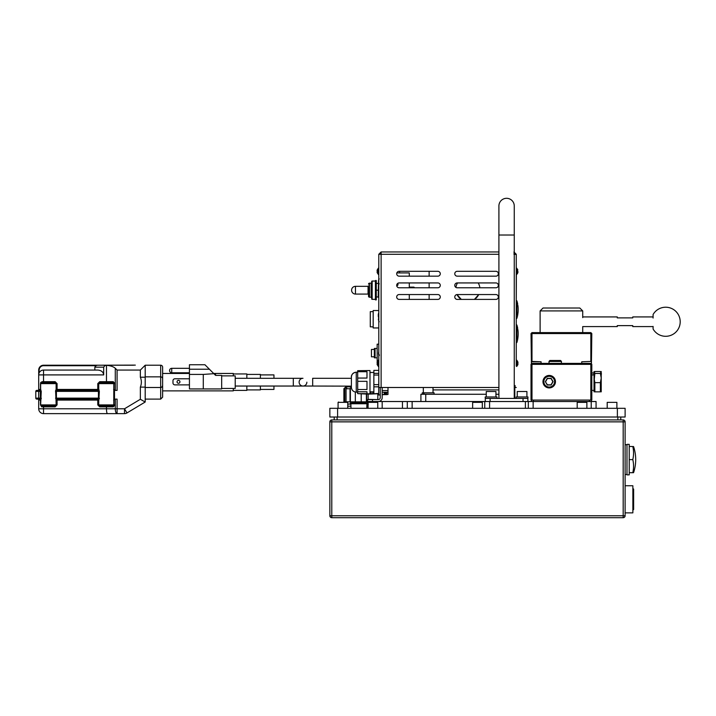 <?xml version="1.0" encoding="UTF-8"?>
<svg xmlns="http://www.w3.org/2000/svg" width="716" height="716" viewBox="0 0 716 716"><rect width="100%" height="100%" fill="white"/><g stroke="black" fill="none" stroke-linecap="round" stroke-linejoin="round"><path stroke-width="1.07" d="M455.994 286.865L455.895 287.393A12.1 12.1 0 0 1 457.524 282.936M478.198 282.936A12.1 12.1 0 0 1 479.872 287.778L479.729 286.865M433.01 389.907L498.909 389.907M456.996 294.562L461.292 299.395A12.1 12.1 0 0 1 456.996 294.562M474.422 299.395L478.727 294.553A12.1 12.1 0 0 1 474.422 299.395M420.91 401.524L420.91 394.265L486.253 394.265M495.937 394.265L498.909 394.265M337.594 408.308L337.594 417.016L329.852 417.016L329.852 408.308L625.113 408.308L625.113 417.016L617.371 417.016L617.371 408.308M337.594 417.016L617.371 417.016M484.741 408.308L484.741 401.524L528.31 401.524L528.31 408.308M407.297 408.308L407.297 401.524L484.741 401.524M367.666 408.308L367.666 401.524L407.297 401.524M382.183 401.524L382.183 408.308M528.31 401.524L596.07 401.524L596.07 408.308M422.261 394.265L422.261 392.815L423.469 392.815L423.809 394.265M424.221 394.265L423.845 392.815L434.075 392.815L434.075 394.265M382.183 387.49L382.183 397.657A3.875 3.875 0 0 1 378.308 401.524L367.666 401.524L367.666 399.591L378.308 399.591A1.933 1.933 0 0 0 380.25 397.657L380.25 387.49M377.189 362.081L377.153 344.172L378.791 344.172M374.405 357.821L375.068 357.821L374.405 357.821A0.725 0.725 0 0 1 374.343 357.526L374.343 348.719A0.725 0.725 0 0 1 374.405 348.432L375.068 348.432L374.405 348.432M374.343 356.801L371.434 356.801L371.434 349.444L374.343 349.444M377.153 357.821L375.068 357.821L375.068 348.432L377.153 348.432M373.179 326.836L370.279 326.836L370.279 311.639L373.179 311.639M378.791 327.955L373.179 327.955L373.179 310.529L378.791 310.529M376.276 299.879L375.408 299.879L375.408 280.52L376.276 280.52L376.276 299.879M375.408 299.342L372.159 299.342A0.483 0.483 0 0 1 371.676 298.858L371.676 281.531A0.483 0.483 0 0 1 372.159 281.048L375.408 281.048M371.676 297.704A0.483 0.483 0 0 0 371.192 297.212L371.192 283.178A0.483 0.483 0 0 0 371.676 282.695M371.192 297.212L369.501 297.212A0.967 0.967 0 0 1 368.534 296.245L368.534 287.214M371.192 283.178L369.501 283.178A0.967 0.967 0 0 0 368.534 284.145M368.534 293.184L368.534 296.245M368.534 294.553A0.483 0.483 0 0 0 368.051 294.07L368.051 286.328A0.483 0.483 0 0 0 368.534 285.845M368.051 294.07L355.467 294.07A3.875 3.875 0 0 1 351.592 290.195A3.875 3.875 0 0 1 355.467 286.328L368.051 286.328M414.591 287.778L413.938 287.125L409.292 287.125M376.276 296.97L378.218 296.97L378.504 282.551M378.218 296.97L378.701 297.847L378.701 283.062M376.276 290.195L378.218 290.195M376.276 283.42L378.218 283.42M378.603 282.167L378.63 279.893M378.567 281.567L378.63 281.111M378.406 281.567L378.63 282.283M351.395 377.153L351.395 387.293L351.395 377.153M378.791 369.34L378.701 394.99L380.25 394.99L378.701 394.99M357.687 370.7L366.986 370.548L357.687 370.7L357.687 371.711L366.986 371.711L366.986 378.057L357.687 378.057L357.687 381.333L366.986 381.333L366.986 389.522L357.687 389.522L357.687 391.786L366.986 391.786L366.986 393.782L377.243 393.782L368.149 394.122L368.149 399.394L377.636 399.591M366.986 370.548L369.984 370.548L369.984 393.782M384.268 392.547L386.694 392.547L386.694 393.066L384.268 393.12L384.268 392.547M384.456 393.487L386.756 393.952L384.206 393.961L384.689 393.254M386.694 393.388L386.756 393.952M384.268 394.069L384.268 394.534L386.694 394.641L384.268 394.641L384.304 393.943M386.533 394.122L386.694 394.597M382.183 392.252L387.991 392.252L387.991 394.48L386.694 394.48M384.268 394.48L382.183 394.48M387.991 387.49L387.991 392.252M387.991 390.56L382.183 390.56M378.701 393.451L373.859 393.782M377.52 393.943L378.701 393.943M378.701 373.358L373.859 373.358L373.859 370.396L378.701 370.396M373.859 373.358L373.859 375.05L378.701 375.05M378.701 384.635L373.859 384.635L373.859 386.819L378.701 386.819M373.859 393.451L373.859 386.819M373.859 384.635L373.859 375.05M366.986 393.63L357.687 393.63L357.687 391.786M357.687 389.522L357.687 381.333M357.687 378.057L357.687 371.711M384.519 394.597L385.333 394.498L384.519 394.498M384.206 393.961L384.689 393.469M384.689 393.728L386.506 393.943L385.512 393.469M385.468 394.194L385.468 393.719M384.268 393.424L386.694 393.424L384.268 393.12M384.268 393.021L386.694 393.021M306.869 382.165A3.875 3.875 0 0 1 302.993 386.04A3.875 3.875 0 0 1 299.118 382.165A3.875 3.875 0 0 1 302.993 378.29A3.875 3.875 0 0 0 299.118 382.165A3.875 3.875 0 0 1 302.993 378.29L235.224 378.29M178.499 383.275A1.45 1.45 0 0 0 179.949 381.825A1.45 1.45 0 0 0 178.499 380.375A1.45 1.45 0 0 0 177.049 381.825A1.45 1.45 0 0 0 178.499 383.275M171.724 368.319L171.724 372.776A2.13 2.13 0 0 1 169.594 370.646L169.594 370.449A2.13 2.13 0 0 1 171.724 368.319L189.436 368.319M171.724 372.776L189.436 372.776M189.436 374.423L189.436 388.94L203.281 388.94L203.281 374.423L189.436 374.423L189.436 364.739L204.928 364.739L215.579 375.39L215.579 373.94L214.129 373.94M221.674 388.457L235.224 388.457L235.224 375.873L221.674 375.873M351.395 386.148L312.677 386.04L312.677 378.29L351.395 378.29L351.395 377.189M260.4 374.907L273.951 374.907L273.951 378.29L293.309 378.29L293.309 386.04L235.224 386.04M215.579 375.39L221.674 375.39L221.674 388.94L203.281 388.94M203.281 374.423L213.86 373.68M189.436 384.877L174.919 384.877A1.933 1.933 0 0 1 172.977 382.944L172.977 380.715A1.933 1.933 0 0 1 174.919 378.782L189.436 378.782M172.977 382.944L172.977 380.715M87.057 365.223L90.977 365.223M38.7 389.423L40.642 389.423L39.675 390.399L40.356 391.366L38.7 391.366L38.7 390.399L36.767 390.399L39.792 390.399L37.733 390.399A0.967 0.967 0 0 0 38.7 389.423L38.7 374.907A4.842 4.842 0 0 1 43.542 370.065L97.797 370.065C101.35 370.369 103.319 371.989 103.695 374.907L43.542 374.907L43.542 382.648L41.609 382.648L55.159 382.648L41.609 382.648A0.967 0.967 0 0 0 40.642 383.615L40.642 389.423L41.251 391.366L40.642 404.916A0.967 0.967 0 0 0 41.609 405.882L55.159 405.882L41.609 405.882L43.542 405.882L43.542 408.791L106.469 408.791C106.532 411.709 106.845 413.32 107.4 413.633L43.542 413.633A4.842 4.842 0 0 1 38.7 408.791L38.7 400.074A0.967 0.967 0 0 0 37.733 399.107M97.77 404.916L99.712 405.882L112.895 405.882L99.694 405.882L99.712 406.849L97.77 404.916L97.77 400.074L57.083 400.074L57.083 404.916L56.125 404.916A0.967 0.967 0 0 1 55.159 405.882M115.052 390.399L115.052 383.615L113.253 381.682L112.895 382.648L99.712 382.648L112.895 382.648L113.781 383.615L98.727 383.615L98.727 389.423L99.336 391.366L98.835 400.074A0.967 0.958 90 0 0 97.877 399.107L56.976 399.107A0.967 0.958 -90 0 0 56.018 400.074L55.571 390.65M57.083 399.107L57.083 400.074L56.125 400.074A0.967 0.967 0 0 1 57.101 399.107L56.412 398.141L98.441 398.141L98.441 391.366L97.877 390.399L57.083 390.399A0.967 0.967 0 0 1 56.125 389.423L97.77 389.423L97.77 383.615L99.712 381.682L106.469 381.682L106.281 382.648L99.694 382.648L99.712 381.682M55.159 382.648A0.967 0.967 0 0 1 56.125 383.615L56.125 389.423L55.517 391.366L56.412 391.366L56.976 390.399A0.967 0.958 90 0 1 56.018 389.423M56.976 390.399L97.877 390.399L98.441 391.366L56.412 391.366L56.412 398.141L55.517 398.141M56.018 400.074L56.125 404.916L40.472 404.916L41.644 406.804M260.4 378.29L260.4 374.423L246.841 374.423M246.841 378.29L246.841 373.94L233.291 373.94M233.291 375.873L233.291 373.457L213.636 373.457M161.109 376.885A1.933 1.933 0 0 0 160.679 376.84L160.679 365.223A1.933 1.933 0 0 1 162.621 367.165L162.621 397.174L160.679 399.107L145.196 399.107L145.196 402.016L126.983 412.935L145.196 402.016L140.354 399.268L140.354 387.123C141.696 383.749 141.696 380.447 140.354 377.207L140.354 370.065L117.084 370.065L115.285 368.266C113.576 366.699 110.64 365.715 106.469 365.321L106.469 381.682L113.253 381.682M189.436 373.457L162.621 373.457L162.621 367.165M35.8 398.141L38.7 398.141L38.7 399.107L39.792 399.107L36.767 399.107A0.967 0.967 0 0 1 35.8 398.141L35.8 391.366L38.7 391.366L38.7 398.141L41.251 398.141L41.197 398.857M133.534 365.223L97.313 365.223L135.315 365.124M130.303 365.223L129.659 365.124M43.542 365.706L43.542 365.223L97.313 365.223L95.89 365.706L43.542 365.706A4.359 4.359 0 0 0 39.192 370.065L38.7 374.907L38.7 370.065A4.842 4.842 0 0 1 43.542 365.223A4.842 4.842 0 0 0 38.7 370.065L39.192 370.065M98.835 400.074L97.77 400.074L97.77 399.107L98.441 398.141L99.336 398.141L99.282 398.857M97.877 390.399A0.967 0.958 -90 0 0 98.835 389.423L98.987 389.594M117.084 370.065L117.084 390.399L114.497 390.336L113.602 389.423L114.497 390.336L114.497 399.161L117.084 399.107L117.084 408.791L124.495 408.791L140.354 399.268M106.469 365.321L104.769 365.688L103.695 367.165L94.852 367.165L95.89 365.706M103.695 374.907L103.695 367.165M41.653 382.648L41.967 381.682L40.472 383.615L57.083 383.615L55.141 381.682L55.141 382.648M115.052 399.107L115.052 404.916L113.253 406.849L106.469 406.849L106.469 408.791L115.285 408.791L115.285 399.107M55.141 405.882L55.141 406.849L57.083 404.916M37.733 390.399L39.863 390.399M41.251 391.366L40.356 391.366L40.356 398.141L39.675 399.107L40.642 400.074L38.7 400.074M40.57 382.917L40.857 382.299M161.109 387.445L160.679 387.49A1.933 1.933 0 0 0 162.621 385.557L162.621 382.165M160.679 365.223L145.196 365.223L145.196 399.107M140.354 387.123L145.196 387.123L145.196 402.016M140.354 370.065L145.196 365.223L145.196 377.207L140.354 377.207M124.495 413.633L124.495 408.791L126.983 412.935A4.842 4.842 0 0 1 124.495 413.633L107.4 413.633M160.679 399.107L160.679 387.49L145.196 387.49M160.679 387.49L160.679 376.84L145.196 376.84M94.852 370.065L94.852 367.165M104.769 365.688A1.933 1.226 90 0 1 105.565 365.223L106.272 365.321M162.621 385.557L161.852 387.096M160.679 376.84A1.933 1.933 0 0 1 162.621 378.782A1.933 1.933 0 0 0 162.496 378.111L162.595 378.442M161.852 377.234L162.344 377.788A1.933 1.933 0 0 0 161.852 377.234M162.621 390.882L233.291 390.882L233.291 388.457M233.291 390.399L246.841 390.399L246.841 386.04M246.841 389.907L260.4 389.907L260.4 386.04M260.4 389.423L273.951 389.423L273.951 386.04L312.677 386.04M114.524 390.292L113.781 389.423L113.781 383.615L112.895 382.648L106.281 382.648L106.469 381.682M114.497 399.161L113.602 400.074L114.497 399.161M114.533 399.206L113.781 400.074L113.781 404.916L113.781 383.615L115.052 383.615M113.253 406.849L112.895 405.882L113.781 404.916L98.727 404.916L99.694 405.882M99.712 406.849L106.469 406.849L106.281 405.882M40.749 389.423A0.967 0.958 -90 0 1 39.792 390.399L40.356 391.366M35.8 391.366A0.967 0.967 0 0 1 36.767 390.399M55.141 406.849L41.967 406.849L41.653 405.882M40.749 400.074A0.967 0.958 90 0 0 39.792 399.107M133.534 365.124L132.773 365.223M125.219 365.223L122.606 365.223M378.63 352.961L378.791 351.377L378.513 353.283L379.283 354.921M378.675 353.91L378.791 354.868L378.558 354.16M378.513 353.91L379.283 355.539M387.991 394.48L382.183 394.731M357.687 393.63L368.149 394.122M378.63 319.891L378.63 317.797L378.406 319.837M379.238 321.77L378.63 320.687M396.718 285.648A1.208 1.208 0 0 0 397.568 283.5M396.852 272.921L409.292 272.921L409.292 276.161M409.292 282.936L409.292 287.778M409.292 294.553L409.292 299.395M399.609 272.921L399.609 271.319M378.791 312.785A6.265 6.265 0 0 0 378.254 314.977L378.504 314.977A6.014 6.014 0 0 0 378.504 315.756L378.254 315.756A6.265 6.265 0 0 0 378.791 317.949M396.7 296.97A2.417 2.417 90 0 1 399.125 294.553L437.852 294.553A2.417 2.417 90 0 1 440.268 296.97A2.417 2.417 90 0 1 437.852 299.395L399.125 299.395A2.417 2.417 90 0 1 396.7 296.97M454.785 296.97A2.417 2.417 90 0 1 457.211 294.553L495.937 294.553A2.417 2.417 90 0 1 498.354 296.97A2.417 2.417 90 0 1 495.937 299.395L457.211 299.395A2.417 2.417 90 0 1 454.785 296.97M396.7 285.353A2.417 2.417 90 0 1 399.125 282.936L437.852 282.936A2.417 2.417 90 0 1 440.268 285.353A2.417 2.417 90 0 1 437.852 287.778L399.125 287.778A2.417 2.417 90 0 1 396.7 285.353M454.785 285.353A2.417 2.417 90 0 1 457.211 282.936L495.937 282.936A2.417 2.417 90 0 1 498.354 285.353A2.417 2.417 90 0 1 495.937 287.778L457.211 287.778A2.417 2.417 90 0 1 454.785 285.353M396.7 273.736A2.417 2.417 90 0 1 399.125 271.319L437.852 271.319A2.417 2.417 90 0 1 440.268 273.736A2.417 2.417 90 0 1 437.852 276.161L399.125 276.161A2.417 2.417 90 0 1 396.7 273.736M454.785 273.736A2.417 2.417 90 0 1 457.211 271.319L495.937 271.319A2.417 2.417 90 0 1 498.354 273.736A2.417 2.417 90 0 1 495.937 276.161L457.211 276.161A2.417 2.417 90 0 1 454.785 273.736M378.791 387.49L378.791 254.449L378.791 387.49L381.118 387.49L381.118 254.278L378.791 254.278L381.118 254.278L381.118 251.96L498.909 251.96M381.118 387.49L498.909 387.49M378.791 254.278L381.118 251.96M379.954 254.278L381.118 253.124M515.099 385.557L515.099 387.49M516.263 366.153L516.263 254.278L515.099 254.278L513.936 253.124M516.263 387.49L514.258 387.49M513.936 254.278L516.263 254.449M516.263 254.278L513.936 251.96M516.263 263.765L516.263 269.144M517.847 272.062L516.46 274.586L516.406 268.053L516.263 300.362M516.263 318.754L516.263 324.563M516.263 342.955L516.263 360.166M514.813 397.657A1.933 1.933 0 0 0 514.974 398.427A1.933 1.933 0 0 1 514.813 397.657L514.813 387.49M517.229 273.861L517.829 272.787M377.064 270.764L377.824 270.764L377.064 270.764L377.234 269.95L377.064 270.746L377.824 270.72L377.064 270.746M377.234 272.671L377.824 270.72M377.064 363.862L377.234 364.659L377.064 363.844L377.824 363.817L377.824 362.681L377.064 362.717L377.824 362.681M377.064 362.735L377.824 362.735L377.064 362.735L377.234 361.911L377.064 362.717M377.064 271.892L377.234 272.689M517.847 364.032L517.829 364.748M517.838 272.751L516.692 274.496L516.692 268.142L517.838 269.887L517.229 269.225L517.91 272.062M517.999 272.062L517.82 271.337M517.229 360.748L517.999 364.032L516.692 366.467L516.692 360.112L517.999 362.547L517.229 360.748M517.82 363.272L517.91 364.032M517.999 364.032L517.229 365.831M514.258 398.427L514.258 235.018L498.909 235.018L498.909 205.975A7.67 7.67 0 0 1 506.579 198.305A7.67 7.67 0 0 1 514.258 205.975A7.67 7.67 0 0 0 506.579 198.305A7.67 7.67 0 0 1 514.258 205.975A7.67 7.67 0 0 0 506.579 198.305M485.287 401.524L485.287 398.427L527.88 398.427L527.88 401.524M517.229 391.509L526.913 391.509L517.229 391.509L517.229 396.977M486.253 391.509L495.937 391.509L486.253 391.509L486.253 396.977M516.164 398.427L516.164 396.977L527.978 396.977L527.88 398.427M485.287 398.427L485.188 396.977L497.002 396.977L497.002 398.427M366.037 402.786L366.941 403.752L350.84 403.752L351.744 402.786L366.037 402.786M351.001 408.308L350.84 403.752M366.78 408.308L366.941 403.752M373.466 393.782L373.466 391.849M367.666 401.837L366.673 401.837L366.673 393.782M371.022 393.782L371.022 391.849M366.673 401.837L355.324 401.837L355.324 392.046M361.213 401.837L361.213 393.782M355.324 401.837L346.061 401.837L346.061 388.761L350.052 388.761L350.384 387.983L351.449 387.983M350.052 401.837L350.052 388.761M346.061 401.837L343.886 401.837L343.886 388.761L344.808 387.983L346.804 387.983L346.061 388.761M344.065 401.837L344.065 388.761M351.395 386.828L345.819 386.828L343.886 388.761M367.666 404.066L366.932 404.066M350.849 404.066L347.761 404.066M367.666 406.187L366.852 406.187M350.93 406.187L347.761 406.187M344.808 401.837L344.808 387.983M350.384 401.837L350.384 387.983M366.404 401.837L366.404 393.782M372.75 393.782L372.75 391.849M517.704 304.166L517.695 304.085A29.848 29.848 0 0 0 516.898 300.845L516.898 315.031M517.695 315.031L517.865 313.868L517.695 315.031A29.848 29.848 0 0 1 516.898 318.28L516.254 318.754M517.865 305.249A29.83 29.83 0 0 1 517.865 313.868A29.83 29.83 0 0 0 517.865 305.249M516.898 304.085L516.898 300.845L516.254 300.362M517.704 328.367L517.695 328.295A29.848 29.848 0 0 0 516.898 325.046L516.898 339.232M517.695 339.232L517.865 338.068L517.695 339.232A29.848 29.848 0 0 1 516.898 342.481L516.254 342.955M517.865 338.068A29.83 29.83 0 0 0 517.865 329.45A29.83 29.83 0 0 1 517.865 338.068L517.838 338.274M516.898 328.295L516.898 325.046L516.254 324.563M625.113 421.858L625.113 515.762A1.933 1.933 0 0 1 623.18 517.695L331.785 517.695A1.933 1.933 0 0 1 329.852 515.762L329.852 421.858L331.785 421.858L331.785 515.762L623.18 515.762L623.18 421.858L331.785 421.858L331.785 419.925L623.18 419.925L623.18 421.858L625.113 421.858A1.933 1.933 0 0 0 623.18 419.925M331.785 419.925A1.933 1.933 0 0 0 329.852 421.858M625.113 512.862L632.863 512.862L632.863 485.752L625.113 485.752M632.81 472.685L633.553 472.685A40.893 40.893 0 0 0 633.553 446.542L632.81 446.542A38.745 33.554 180 0 1 632.81 459.609A38.745 33.554 -0 0 1 632.81 472.685L629.221 472.685L629.221 474.86L626.983 474.86L626.983 444.368L629.221 444.368L629.221 472.864M629.221 446.453L632.81 446.542M629.221 459.609L632.81 459.609M633.633 489.144L633.633 509.47L633.15 509.953L633.15 488.652L633.633 489.144M334.202 419.925L334.202 417.016M620.763 417.016L620.763 419.925M586.878 402.347L577.194 402.347L586.878 402.347L586.878 408.308M577.194 402.347L577.194 408.308M616.888 402.347L607.204 402.347L616.888 402.347L616.888 408.308M607.204 402.347L607.204 408.308M482.324 402.347L472.641 402.347L482.324 402.347L482.324 408.308M472.641 402.347L472.641 408.308M377.771 402.347L368.087 402.347L377.771 402.347L377.771 408.308M368.087 402.347L368.087 408.308M347.761 402.347L338.077 402.347L347.761 402.347L347.761 408.308M338.659 402.016L338.077 402.347L338.077 408.308M540.115 310.914L543.023 308.014L579.808 308.014L582.717 310.914L540.115 310.914L540.115 332.6M653.09 326.594L632.765 326.594L632.765 325.628L617.273 325.628L617.273 326.594L582.717 326.594L582.717 332.6M582.717 310.914L582.717 317.644M590.843 361.446L581.741 361.786L590.843 361.446L590.843 333.567L531.988 333.567L531.988 361.446L541.081 361.786L531.406 361.786L531.406 363.97M531.406 363.388L531.021 333.567L531.988 333.567L531.988 332.6L590.843 332.6L590.843 333.567L591.81 333.567L591.425 363.388M531.021 333.567L531.988 332.6M590.843 332.6L591.81 333.567M531.988 400.074L531.021 400.074L531.021 364.355L531.988 364.355L531.988 363.388L590.843 363.388L590.843 364.355L591.81 364.355L591.81 400.074L590.843 400.074L590.843 364.355L531.988 364.355L531.988 400.074L590.843 400.074M591.81 364.355L590.843 363.388M531.021 364.355L531.988 363.388M554.587 381.682A5.37 5.37 0 0 0 549.217 376.312A5.37 5.37 0 0 0 543.847 381.682A5.37 5.37 0 0 0 549.217 387.052A5.37 5.37 0 0 0 554.587 381.682M542.979 381.682A6.238 6.238 0 0 1 549.217 375.444A6.238 6.238 0 0 1 555.455 381.682A6.238 6.238 0 0 1 549.217 387.92A6.238 6.238 0 0 1 542.979 381.682M545.359 381.682L547.293 378.343L551.15 378.343L553.074 381.682L551.15 385.02L547.293 385.02L545.359 381.682L547.4 384.832L551.034 384.832L552.85 381.682L551.034 378.531L547.4 378.531L545.583 381.682M549.861 360.479L560.592 360.479L561.46 361.446L548.975 361.446L549.852 360.479M561.451 361.446L561.362 363.388M591.327 400.074L591.327 401.524M531.505 401.524L531.505 400.074M582.717 316.92L617.273 316.92L617.273 317.886L632.765 317.886L632.765 316.92L653.09 316.92M653.09 326.415L653.09 329.002A14.517 14.517 0 0 0 680.2 321.761A14.517 14.517 0 0 0 653.09 314.512L653.09 318.047M601.216 371.515L601.216 391.849M601.163 386.094L601.216 387.249M594.217 380.205L594.853 373.457L600.393 373.457L601.216 378.048L600.393 382.648L600.393 391.849L594.853 391.849L594.853 382.648L600.393 382.648M594.029 371.515L594.029 391.849M594.029 378.048L594.853 382.648M600.93 373.457L600.393 371.515L594.853 371.515L594.316 373.457M425.743 394.265L425.743 401.524M479.899 402.016L479.899 401.524M412.139 401.524L412.139 408.308M525.401 408.308L525.401 401.524M489.583 401.524L489.583 408.308M402.455 408.308L402.455 401.524M377.341 402.106L377.341 401.524M372.499 399.591L372.499 402.016M533.143 401.524L533.143 408.308M591.228 408.308L591.228 401.524M355.467 294.07L355.467 286.328M369.501 297.212L369.501 283.178M372.159 299.342L372.159 281.048M357.687 372.195L356.237 372.195C351.502 372.866 351.171 376.822 351.395 377.037C351.681 374.092 353.301 372.481 356.237 372.195L356.237 392.135L357.687 392.135L356.237 392.135C353.301 391.849 351.681 390.238 351.395 387.293C351.681 390.238 353.301 391.849 356.237 392.135M189.436 369.223L209.403 369.223M97.77 383.615L99.032 383.615M41.967 381.682L55.141 381.682M57.083 383.615L57.083 390.399M115.285 390.399L115.285 368.266M43.542 370.065L43.542 374.907L38.7 374.907M40.185 390.247A0.967 0.618 90 0 0 40.472 389.423L40.472 383.615M40.472 404.916L40.472 400.074A0.967 0.618 90 0 0 40.185 399.26M43.542 413.633L43.542 408.791L38.7 408.791M115.285 408.791A4.842 1.799 90 0 0 117.084 413.633L117.084 408.791L115.285 408.791M97.761 399.107L98.736 400.074L98.727 404.916M98.727 389.423L97.77 389.423L97.77 390.399L98.727 389.423M115.052 404.916L113.781 404.916M99.336 391.366L98.441 391.366M381.118 254.278L498.909 254.278M378.603 366.556L377.207 364.677L378.361 366.467L378.603 360.023L378.648 366.556L378.791 360.166M378.648 271.266L378.603 274.586L378.648 271.266M378.603 268.053L377.207 269.932L378.361 268.142L378.603 274.586M490.129 398.427L490.129 401.524M523.038 401.524L523.038 398.427M367.317 401.837L367.317 403.099L366.332 403.099M351.458 403.099L349.498 404.066M331.785 517.695L331.785 515.762L329.852 515.762M625.113 515.762L623.18 515.762L623.18 517.695M617.854 419.925L617.854 417.016M337.111 417.016L337.111 419.925M533.438 400.074L533.438 401.524M589.393 401.524L589.393 400.074M429.135 271.319L429.135 276.161M429.135 282.936L429.135 287.778M429.135 294.553L429.135 299.395M423.326 387.49L423.326 392.815M433.01 387.49L433.01 392.815M378.469 282.453L379.238 283.921M379.238 278.855L378.469 280.323M369.984 372.481L373.859 372.481M369.984 391.849L373.859 391.849L369.984 391.849M312.677 378.29L332.036 378.29M98.727 383.615L99.694 382.648M517.838 269.887L516.263 268.196M377.207 272.707L378.361 274.496L377.207 272.707M378.361 360.112L377.207 361.902M377.824 394.122L377.824 399.394M517.838 361.857L516.406 360.023M516.692 366.467L517.838 364.713M514.258 235.018L514.258 205.975L514.258 235.018M498.909 235.018L498.909 398.427M526.913 391.509L526.913 396.977M495.937 391.509L495.937 396.977M350.464 401.837L350.464 403.099M367.317 403.099L368.284 404.066M626.983 444.717L625.113 444.717M626.983 474.511L625.113 474.511M541.081 361.786L541.081 363.388M531.988 361.446L531.406 361.786M549.082 363.388L548.975 361.446M601.494 373.94L601.216 373.457M593.752 373.94L594.029 373.457M591.81 374.907L593.752 374.907M591.81 390.399L593.752 390.399M591.81 372.973L593.752 372.973M591.425 361.786L591.425 363.97M581.741 361.786L581.741 363.388"/></g></svg>
